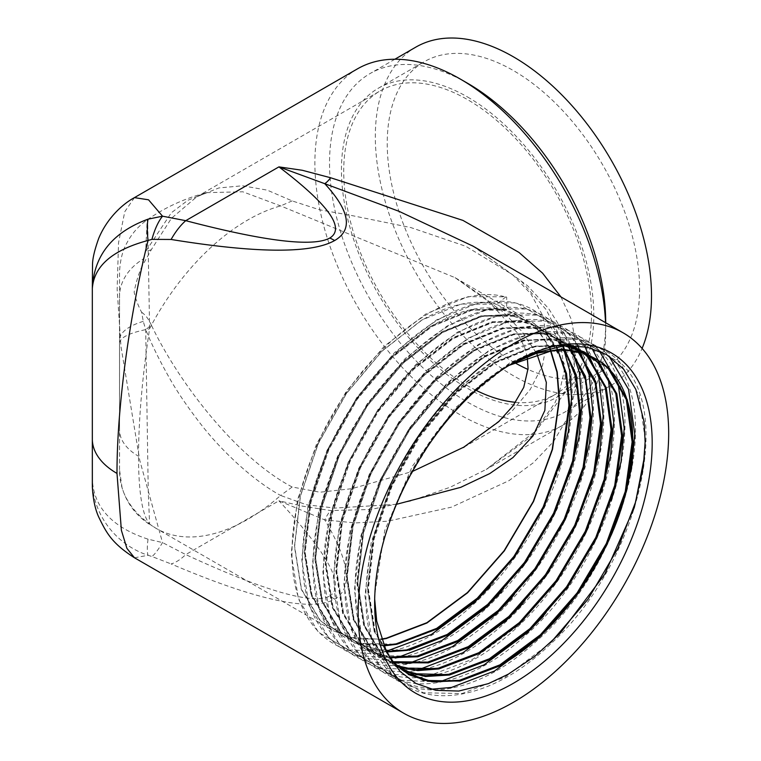 <?xml version="1.0" encoding="UTF-8"?>
<svg xmlns="http://www.w3.org/2000/svg" width="761" height="761" viewBox="0 0 761 761"><rect width="100%" height="100%" fill="white"/><g stroke="black" fill="none" stroke-linecap="round" stroke-linejoin="round"><path stroke-width="0.57" stroke-dasharray="3.81 2.85" d="M559.306 391.867A175.201 101.156 -120 0 0 580.9 250.245A175.201 101.156 -120 0 0 467.615 99.672A175.201 101.156 -120 0 0 380.015 90.997A175.201 101.156 -120 0 0 354.826 236.804A175.201 101.156 -120 0 0 476.005 390.298M515.558 402.312A175.201 101.156 -120 0 0 555.216 394.455A175.201 101.156 -120 0 0 559.021 392.058M467.615 97.028A178.445 103.02 60 0 1 584.191 254.279A178.445 103.02 60 0 1 556.833 397.261A178.445 103.02 60 0 1 378.398 294.241A178.445 103.02 60 0 1 378.398 88.19A178.445 103.02 60 0 1 467.615 97.028M391.668 661.005L374.422 630.127L368.191 589.1L374.022 538.798L391.934 486.041L420.139 435.986L455.801 393.494L495.401 362.683L534.993 346.55L566.355 345.694M403.948 671.297L383.506 657.428L364.538 625.98L357.66 583.012L363.482 532.71L381.404 479.963L409.599 429.908L445.271 387.406L484.862 356.605L524.462 340.471L550.365 338.835L573.195 345.551M398.374 667.083L372.976 651.349L354.008 619.901L347.121 576.933L352.952 526.631L370.864 473.884L399.068 423.829L434.731 381.328L474.331 350.517L513.932 334.393L545.656 333.603L571.996 345.542M393.599 662.631L376.666 656.087L362.445 645.271L343.468 613.813L336.59 570.855L342.421 520.553L360.334 467.796L388.529 417.741L424.2 375.249L463.801 344.438L503.392 328.305L539.064 328.4L568.153 345.608M389.622 657.78L368.961 651.502L351.905 639.183L332.938 607.735L326.06 564.767L331.882 514.465L349.803 461.718L377.998 411.663L413.67 369.161L453.261 338.36L492.862 322.226L528.534 322.322L556.729 338.597L562.95 345.97M409.285 650.303L370.626 649.999L341.375 633.104L322.407 601.656L315.52 558.688L321.351 508.386L339.263 455.639L367.468 405.584L403.13 363.083L442.731 332.272L482.331 316.148L517.994 316.243L546.198 332.519L564.11 363.358L569.941 405.718L563.054 455.42L544.086 507.558L514.836 557.004L478.117 598.897L437.461 629.09L396.814 644.615L360.086 643.911L330.835 627.026L311.867 595.568L304.99 552.61L310.821 502.308L328.733 449.551L356.928 399.496L392.6 357.004L432.2 326.193L471.791 310.06L507.463 310.155L535.658 326.44L550.079 348.11M381.232 639.373L347.358 637.204L320.305 620.938L301.337 589.49L294.45 546.522L300.281 496.22L318.203 443.473L346.398 393.418L382.07 350.916L421.661 320.115L461.261 303.981L496.733 304.333C474.303 298.854 449.266 304.191 421.604 320.343L382.079 351.097L346.474 393.513L318.326 443.492L300.443 496.143L294.621 546.36L301.489 589.252L320.429 620.643L333.898 631.031L355.977 638.879L381.128 639.059M383.668 645.899L362.864 644.244L344.438 637.109L330.959 626.722L312.029 595.33L305.151 552.438L310.973 502.222L328.857 449.57L357.004 399.601L392.609 357.175L432.134 326.421L471.658 310.317L498.816 308.833L522.465 316.576L535.411 326.669L549.756 348.186M386.464 652.025L354.968 643.197L341.499 632.81L322.559 601.409L315.691 558.517L321.503 508.31L339.387 455.649L367.534 405.68L403.14 363.254L442.664 332.5L482.198 316.405L509.347 314.911L532.995 322.664L545.951 332.747L556.51 346.826M389.461 657.418L365.508 649.276L352.029 638.888L333.09 607.497L326.222 564.605L332.043 514.388L349.927 461.737L378.074 411.758L413.68 369.342L453.204 338.588L492.728 322.483L519.887 320.999L543.525 328.742L556.481 338.826L562.56 346.008M463.734 344.666L503.259 328.562L530.417 327.078L554.065 334.821L529.704 326.659L502.545 328.153L463.021 344.257L423.497 375.011L387.891 417.428L359.744 467.397L341.86 520.058L336.039 570.274L342.907 613.157L361.846 644.557L376.039 655.354L362.569 644.976L343.63 613.575L336.762 570.683L342.574 520.467L360.457 467.815L388.605 417.846L424.21 375.42L463.734 344.666M474.274 350.754L513.799 334.65L540.947 333.156L564.595 340.909L540.234 332.747L513.076 334.231L473.551 350.336L434.027 381.09L398.422 423.516L370.274 473.485L352.391 526.136L346.578 576.353L353.446 619.245L372.386 650.636L386.569 661.433L373.099 651.055L354.16 619.654L347.292 576.762L353.104 526.555L370.988 473.894L399.135 423.925L434.74 381.499L474.274 350.754M484.805 356.833L524.329 340.728L551.487 339.244L575.126 346.987L550.764 338.826L523.616 340.319L484.091 356.414L444.567 387.168L408.961 429.594L380.814 479.563L362.93 532.215L357.109 582.431L363.977 625.323L382.916 656.724L397.099 667.521L383.63 657.133L364.7 625.742L357.822 582.85L363.644 532.633L381.527 479.982L409.675 430.003L445.28 387.587L484.805 356.833M407.639 673.599L394.169 663.221L375.23 631.82L368.362 588.928L374.174 538.712L392.058 486.06L420.205 436.091L455.81 393.665L495.335 362.911L534.859 346.807L562.018 345.323L585.666 353.075L561.304 344.904L534.146 346.398L494.621 362.502L455.097 393.256L419.492 435.673L391.344 485.642L373.461 538.303L367.639 588.519L373.984 629.842L391.515 660.786M510.593 364.433L507.91 365.946C492.186 375.706 480.476 384.381 472.781 391.982L455.972 408.733L440.001 427.711C419.178 454.707 402.797 484.662 390.84 517.585L400.686 493.061L430.583 440.058L468.405 395.054L510.384 362.436L552.362 345.361L590.184 345.484L620.082 362.75L639.097 395.435L645.299 440.334L644.415 456.819M550.593 642.731L505.114 677.052L462.089 693.518L423.211 692.786L392.257 674.921L372.196 641.618L364.938 596.12L371.14 542.84L390.146 486.983L420.053 433.97L457.875 388.966L499.853 356.348L541.832 339.282L579.226 339.292L608.952 356.062M622.698 503.687L607.44 542.165L583.639 584.248L554.141 622.184M430.802 689.247L403.71 683.663L381.727 668.833L361.656 635.53L354.398 590.032L360.609 536.762L379.615 480.904L409.523 427.891L447.335 382.888L489.313 350.269L531.292 333.204L569.114 333.318L599.392 350.973M612.167 497.599L596.909 536.086L573.109 578.17L543.601 616.106M437.48 681.97L400.6 680.201L371.187 662.755L351.125 629.452L343.867 583.953L350.07 530.683L369.085 474.816L398.983 421.813L436.804 376.809L478.783 344.191L520.762 327.116L558.584 327.24L588.481 344.505L591.953 348.319M601.628 491.52L586.379 529.998L555.416 582.403L516.548 626.798L473.513 658.807L430.479 675.273L391.611 674.541L360.657 656.676L340.595 623.373L333.328 577.875L339.539 524.595L358.545 468.738L388.452 415.725L426.274 370.721L468.253 338.103L510.231 321.037L548.044 321.152L577.951 338.417L584.876 346.683M591.097 485.442L575.839 523.92L552.039 566.003L522.531 603.939M416.41 669.813L379.539 668.034L350.117 650.588L330.055 617.285L322.797 571.787L328.999 518.517L348.015 462.659L377.922 409.646L415.734 364.643L457.713 332.024L499.692 314.959L537.513 315.073L567.411 332.338L577.751 345.779M580.557 479.354L565.309 517.841L541.499 559.925L512.001 597.861M405.879 663.725L368.999 661.956L339.587 644.51L319.525 611.207L312.267 565.708L318.469 512.438L337.484 456.571L367.382 403.568L405.204 358.564L447.183 325.946L489.161 308.871L526.973 308.995L556.881 326.26L570.436 345.542M570.027 473.275L554.779 511.753L530.969 553.837L501.47 591.782M395.349 657.647L358.469 655.868L329.056 638.422L308.985 605.128L301.727 559.63L307.939 506.35L326.945 450.493L356.852 397.48L394.664 352.476L436.643 319.858L478.621 302.792L516.443 302.907L546.35 320.172L562.845 345.979M559.497 467.197L544.239 505.675L520.438 547.758L490.931 585.694M386.122 651.349L348.509 649.951L318.517 632.343L298.455 599.04L291.197 553.542L297.399 500.272L316.414 444.414L346.312 391.401L384.134 346.398L426.112 313.779L468.091 296.714L505.913 296.828L496.923 304.077M390.84 517.585L397.87 500.177L408.324 478.298L433.875 436.947C491.425 353.427 580.672 318.602 620.881 363.206C675.464 412.148 636.586 567.811 548.947 645.499C493.271 698.531 427.178 711.335 393.047 675.378C336.362 625.219 373.128 468.338 458.664 389.432C512.933 335.591 577.609 321.97 610.341 357.118C664.924 406.07 626.046 561.723 538.408 639.421C509.718 665.904 481.028 682.065 452.348 687.896C396.129 699.778 355.016 658.484 355.197 590.498C353.618 523.52 393.313 435.568 448.134 383.344C502.403 329.513 567.078 315.882 599.811 351.04C654.393 399.982 615.516 555.644 527.877 633.342C499.187 659.825 470.498 675.977 441.808 681.808C385.599 693.699 344.476 652.396 344.657 584.41C343.078 517.442 382.783 429.48 437.594 377.266C491.872 323.425 556.548 309.803 589.28 344.961C606.184 362.721 614.593 388.576 614.488 422.545C613.889 456.8 604.786 492.767 587.169 530.455C553.038 604.215 486.954 666.084 431.278 675.73C375.059 687.611 333.946 646.317 334.127 578.331C334.022 543.668 342.431 507.292 359.344 469.195C392.077 394.626 456.752 331.948 511.021 321.494C538.855 315.901 561.428 321.694 578.74 338.873C612.9 372.015 612.186 450.988 576.638 524.377C542.507 598.136 476.415 660.006 420.747 669.651C364.529 681.533 323.415 640.239 323.587 572.253C322.008 505.275 361.713 417.323 416.533 365.099C444.519 338.207 472.505 321.646 500.491 315.415C555.302 302.716 595.007 343.201 593.428 410.379C593.609 476.538 552.486 563.682 496.277 615.097C467.587 641.58 438.897 657.732 410.208 663.563C353.989 675.454 312.876 634.151 313.056 566.165C312.952 531.511 321.361 495.135 338.274 457.038C371.007 382.469 435.682 319.782 489.951 309.327C517.784 303.734 540.358 309.527 557.67 326.716C591.83 359.858 591.126 438.831 555.568 512.21C521.437 585.97 455.344 647.839 399.677 657.485C343.458 669.366 302.345 628.072 302.526 560.086C302.421 525.423 310.83 489.047 327.744 450.95C360.467 376.381 425.142 313.703 479.42 303.249C507.254 297.656 529.827 303.449 547.14 320.628C581.299 353.77 580.586 432.743 545.038 506.132C510.907 579.892 444.814 641.761 389.137 651.406C332.928 663.288 291.805 621.994 291.986 554.008C291.891 519.344 300.291 482.969 317.204 444.871C358.003 350.393 449.228 279.791 506.702 297.285L505.913 296.828M550.916 351.04L583.05 352.999L608.562 368.524L626.474 399.373L632.305 441.722L625.418 491.425L606.45 543.563L577.199 593.009L540.481 634.902L499.825 665.095L459.178 680.619L429.061 681.342M392.705 662.527L374.098 631.183L367.354 588.614L373.185 538.312L391.097 485.566L419.292 435.501L454.964 393.009L494.564 362.198L534.155 346.065L569.827 346.16L598.022 362.445L615.944 393.285L621.766 435.644L614.888 485.337L595.92 537.475L566.669 586.931L529.941 628.814L489.294 659.016L448.648 674.541L411.92 673.837L382.669 656.952L363.701 625.494L356.814 582.526L362.645 532.224L380.567 479.478L408.762 429.423L444.434 386.921L484.025 356.119L523.625 339.986L559.287 340.081L587.492 356.357L605.404 387.206L611.235 429.565L604.358 479.259L585.38 531.397L556.129 580.843L519.411 622.736L478.764 652.938L438.108 668.462L401.389 667.758L372.139 650.864L353.171 619.416L346.284 576.448L352.115 526.146L370.027 473.399L398.231 423.344L433.894 380.842L473.494 350.041L513.085 333.908L548.757 334.003L576.952 350.279L594.874 381.128L600.705 423.477L593.818 473.18L574.85 525.318L545.599 574.764L508.871 616.657L468.224 646.85L427.577 662.374L390.85 661.67L361.599 644.786L342.631 613.337L335.753 570.37L341.575 520.067L359.496 467.321L387.691 417.256L423.363 374.764L462.954 343.953L502.555 327.82L538.227 327.915L566.422 344.2L584.343 375.04L590.165 417.399L583.287 467.092L564.32 519.23L535.069 568.686L498.341 610.569L457.694 640.772L417.038 656.296L380.319 655.592L351.068 638.707L332.1 607.249L325.213 564.282L331.045 513.979L348.957 461.233L377.161 411.178L412.833 368.676L452.424 337.874L492.025 321.741L527.687 321.836L555.891 338.112L573.804 368.961L579.635 411.32L572.748 461.014L553.78 513.152L524.529 562.598L487.811 604.491L447.154 634.693L406.507 650.208L369.789 649.514L340.538 632.619L321.561 601.171L314.683 558.203L320.514 507.901L338.426 455.154L366.621 405.099L402.293 362.597L441.894 331.786L481.485 315.663L517.157 315.758L545.352 332.034L563.273 362.883L569.095 405.233L562.217 454.935L543.249 507.073L513.998 556.519L477.271 598.412L436.624 628.605L395.977 644.129L359.249 643.426L329.998 626.541L311.03 595.092L304.153 552.125L309.974 501.822L327.896 449.076L356.091 399.011L391.763 356.519L431.354 325.708L470.954 309.575L506.626 309.67L506.702 297.285M433.875 436.947C447.62 418.531 459.977 404.386 470.935 394.512C479.706 385.504 493.242 375.287 511.544 363.853L512.476 363.32M374.688 599.107L374.64 595.197L384.809 530.293L412.31 466.312L455.325 407.782L504.866 367.706L509.052 365.366M383.487 645.461L362.388 643.892L343.715 636.7L330.245 626.313L311.306 594.912L304.438 552.029L310.26 501.813L328.143 449.152L356.291 399.183L391.896 356.766L431.42 326.012C449.285 316.3 462.46 310.935 470.945 309.908C479.801 307.244 491.663 307.282 506.55 310.003L506.626 309.67M595.901 358.983L570.779 350.869M571.882 351.002L566.298 344.495L553.342 334.412M565.071 350.383L555.768 338.417L542.812 328.333L519.164 320.581L492.015 322.074L452.491 338.169L412.957 368.923L377.351 411.349L349.204 461.318L331.32 513.97L325.508 564.186L332.376 607.078L351.316 638.479L364.785 648.857L389.194 657.066M557.937 350.402L545.228 332.329L532.281 322.245L508.633 314.502L481.475 315.986L441.951 332.091L402.426 362.845L366.821 405.271L338.674 455.24L320.79 507.891L314.978 558.108L321.846 601L340.776 632.391L354.255 642.779L386.265 651.635M506.55 310.003L496.733 304.333M143.258 258.978L141.632 267.082C138.245 275.063 135.753 283.396 134.145 292.091C135.601 298.883 138.093 305.608 141.632 312.267L143.258 321.351L145.703 329.618L148.281 492.605L149.613 524.053C142.336 515.349 138.626 492.738 138.502 456.22C138.626 419.045 142.336 376.495 149.613 328.59L147.72 222.64C147.51 218.949 147.292 218.692 147.073 221.879L145.703 251.453L143.258 258.978A64.771 48.618 0 0 0 119.534 296.41A64.771 48.618 0 0 0 119.534 296.581L119.534 429.86A64.771 37.394 0 0 0 138.502 456.22M464.619 446.764L511.811 411.368L530.246 389.461L542.507 365.641L547.073 340.395L542.869 315.891L530.902 293.908L512.657 274.74L465.846 246.307L410.807 227.558L350.612 215.306L319.487 209.77L292.224 200.933L267.216 190.136L242.493 185.779L218.873 187.948L196.804 196.776L171.396 218.359L151.287 249.722L141.632 267.082M151.287 249.722A64.771 36.861 -156.1 0 1 145.703 251.453L171.33 212.776L187.938 200.257L207.002 192.628L242.854 191.801L280.619 205.908L455.059 277.66L503.211 311.981L522.084 331.625L536.933 353.913M292.167 200.894L280.619 205.908A183.296 105.827 120 0 0 247.782 219.986A183.296 105.827 120 0 0 149.613 328.59M292.167 487.002L280.619 495.468C254.05 481.028 222.925 452.472 201.066 424.486C187.311 406.707 176.6 390.916 168.952 377.123C159.372 360.21 151.62 344.372 145.703 329.618A64.771 33.636 157.1 0 0 151.287 324.957C178.464 382.307 235.986 457.294 292.167 487.002L319.896 492.224L351.782 488.695L412.395 471.468M396.452 504.315L334.954 508.082L306.417 504.752L280.619 495.468A183.296 105.827 120 0 1 156.129 528.391L333.898 631.031M141.632 312.267C145.532 314.978 148.747 319.201 151.287 324.957M149.613 524.053A183.296 105.827 120 0 0 155.872 528.248L149.337 523.853C129.208 508.833 119.268 490.702 119.534 469.48L119.534 429.86A64.771 37.394 0 0 1 119.534 429.784L119.534 296.581M143.258 321.351A64.771 24.133 0 0 0 119.534 339.939A64.771 24.133 0 0 0 119.534 340.024M119.534 343.344L119.534 429.784L119.534 343.344C119.838 337.427 129.77 332.605 149.337 328.904M196.804 196.776L196.804 196.766C202.036 194.131 205.432 192.742 207.011 192.628C185.484 198.05 165.603 207.078 147.368 219.71L147.073 221.879M334.669 599.097A64.771 37.394 60 0 1 329.808 595.987C312.961 605.005 264.942 591.211 185.741 554.588A64.771 24.162 -65.1 0 1 171.111 563.93C256.799 600.458 311.325 612.177 334.669 599.097C353.066 588.282 349.756 561.884 324.757 519.906L355.273 522.931L387.739 521.209L451.539 507.14L508.928 480.686L533.385 462.726L553.532 441.57L568.372 416.495L575.392 389.841L574.232 362.055L564.824 334.25L548.548 308.5L527.487 285.679L473.076 246.184M560.952 296.923L571.416 319.649L575.839 344.134L573.566 368.895L564.928 392.904L532.424 435.558L486.422 469.328L450.132 487.24L410.674 501.023L370.911 509.47L330.645 510.583L302.279 506.094L278.926 500.795C328.581 554.465 345.542 586.198 329.808 595.987M148.034 539.168A64.771 11.215 -72 0 0 148.034 555.283C114.464 544.163 91.881 512.362 92.328 479.649C93.888 507.625 112.457 527.468 148.034 539.168L162.531 542.593L185.741 554.588L278.926 500.795L324.757 519.906A38.859 16.152 -81.1 0 1 330.645 510.583M134.431 197.632L124.766 211.739L118.535 242.721L117.137 289.427L120.961 346.436L139.758 460.367L162.531 542.593A64.771 9.941 -67.9 0 1 151.934 556.519L171.111 563.93M134.497 557.784L148.034 555.283L151.934 556.519M92.328 288.571L92.328 379.777M415.772 47.163A195.282 112.742 -120 0 0 385.837 203.653A195.282 112.742 -120 0 0 513.418 375.734A195.282 112.742 -120 0 0 611.054 385.408A195.282 112.742 -120 0 0 642.094 348.414M514.465 362.578A178.445 103.02 60 0 1 397.042 205.413A178.445 103.02 60 0 1 424.191 61.746A178.445 103.02 60 0 1 513.418 70.583A178.445 103.02 60 0 1 629.984 227.834A178.445 103.02 60 0 1 602.636 370.826A178.445 103.02 60 0 1 528.01 369.437M357.461 68.861A205.641 118.726 -120 0 0 325.946 233.646A205.641 118.726 -120 0 0 460.291 414.869A205.641 118.726 -120 0 0 563.111 425.057A205.641 118.726 -120 0 0 605.699 330.911A205.641 118.726 -120 0 0 605.528 322.654M511.544 363.853L513.418 362.769M504.866 367.706L507.91 365.946M467.615 83.282A195.282 112.742 -120 0 0 369.97 73.608A195.282 112.742 -120 0 0 340.043 230.088A195.282 112.742 -120 0 0 467.615 402.179A195.282 112.742 -120 0 0 565.252 411.844A195.282 112.742 -120 0 0 605.699 322.455M455.059 277.66L486.717 299.225L517.803 333.394L524.843 348.034L527.259 357.061M149.242 524.177C135.696 515.226 126.611 502.964 122.007 487.392L119.525 469.775M119.525 272.933L119.525 469.718M119.525 343.268L119.534 272.077C120.114 260.31 122.55 250.616 126.849 243.025C131.815 233.589 138.654 225.827 147.368 219.72L147.377 219.72M473.028 246.155L521 280.876L546.132 309.594L559.934 336.752L564.253 370.845L559.335 392.638M559.059 393.37L554.817 403.064L534.108 432.258L486.222 469.442M464.048 447.097L555.216 394.455M196.861 196.738L380.015 90.997M455.221 277.765L522.465 316.586M343.715 636.691L344.429 637.109M532.281 322.255L532.995 322.664M354.245 642.779L354.968 643.188M542.812 328.333L543.535 328.742M364.785 648.857L365.499 649.276M563.111 425.057L486.422 469.328M374.64 595.197L374.64 603.131M394.873 59.234L369.97 73.608M611.054 385.408L565.252 411.844M605.699 322.759L605.699 330.911M556.833 397.261L602.636 370.826M378.398 88.19L424.191 61.746"/><path stroke-width="1.14" d="M476.005 390.298A175.201 101.156 -120 0 0 515.558 402.312M406.916 673.19L432.086 681.818L460.025 680.781L500.605 665.285C542.013 642.398 582.698 595.644 607.04 543.963C639.887 476.129 641.38 403.197 610.845 371.035L603.15 363.435L609.399 369.009L627.311 399.858L633.142 442.208L626.255 491.91L607.288 544.048L578.037 593.494L541.318 635.387L500.662 665.58L460.015 681.105L423.297 680.401L394.046 663.516L391.668 661.005M566.355 345.694L584.115 351.848L598.859 362.93L616.781 393.77L622.612 436.129L615.725 485.822L596.757 537.96L567.506 587.416L530.778 629.299L490.132 659.502L449.485 675.026L425.58 676.5L403.948 671.297M573.195 345.551L588.329 356.842L606.241 387.691L612.072 430.051L605.195 479.744L586.227 531.882L556.966 581.328L520.248 623.221L479.601 653.423L438.945 668.938L417.856 670.593L398.374 667.083M571.996 345.542L577.799 350.764L595.711 381.613L601.542 423.963L594.655 473.665L575.687 525.803L546.436 575.249L509.718 617.142L469.061 647.335L428.414 662.86L393.599 662.631M568.153 345.608L585.409 376.257L591.002 417.884L584.125 467.577L565.157 519.715L535.906 569.171L499.178 611.054L458.531 641.257L417.884 656.781L389.622 657.78M562.95 345.97L576.258 374.935L580.472 411.806L573.594 461.499L554.617 513.637L525.366 563.083L488.648 604.976L449.038 634.588L409.285 650.303M550.079 348.11L557.233 372.024L559.402 399.639L552.524 449.332L533.556 501.47L504.305 550.926L467.577 592.809L426.931 623.012L386.284 638.536L381.232 639.373M549.756 348.186L556.938 372.1L559.116 399.734L552.248 449.342L533.309 501.394L504.105 550.755L467.444 592.562L426.864 622.707L386.293 638.203L381.128 639.059M556.51 346.826L566.536 373.537L569.647 405.813L562.779 455.42L543.839 507.473L514.636 556.833L477.984 598.65L437.404 628.795L396.823 644.291L383.668 645.899M562.56 346.008L575.944 374.973L580.186 411.901L573.309 461.508L554.379 513.551L525.176 562.912L488.514 604.729L447.934 634.874L407.354 650.37L386.464 652.025M567.706 345.627L585.076 376.267L590.717 417.979L583.849 467.587L564.909 519.639L535.706 569L499.045 610.807L458.474 640.952L417.894 656.448L389.461 657.418M571.454 345.542L577.551 350.992L595.435 381.784L601.247 424.067L594.379 473.665L575.44 525.718L546.246 575.078L509.585 616.895L469.004 647.04L428.424 662.536L395.159 662.641M584.819 353.97L588.082 357.071L605.965 387.863L611.787 430.146L604.909 479.753L585.98 531.796L556.776 581.157L520.115 622.974L479.535 653.119L438.954 668.615L402.997 668.091M590.593 356.253L598.612 363.159L616.496 393.941L622.317 436.224L615.449 485.832L596.51 537.884L567.306 587.245L530.655 629.052L490.074 659.197L449.494 674.693L411.625 673.656M644.415 456.819L635.568 502.089L617.98 548.243L588.091 599.164L550.593 642.731M608.952 356.062L628.557 389.356L634.769 434.246L631.582 467.825L622.698 503.687M554.141 622.184L537.618 638.964L494.583 670.974L451.549 687.43L430.802 689.247M599.392 350.973L618.132 383.582L624.229 428.167L621.052 461.737L612.167 497.599M543.601 616.106L527.078 632.876L484.053 664.895L441.019 681.352L437.48 681.97M591.953 348.319L608.4 380.129L613.699 422.089L610.522 455.658L601.628 491.52M584.876 346.683L598.755 377.237L603.169 416.001L599.982 449.58L591.097 485.442M522.531 603.939L506.017 620.719L462.983 652.729L419.948 669.185L416.41 669.813M577.751 345.779L589.09 374.659L592.629 409.922L589.452 443.492L580.557 479.354M512.001 597.861L495.478 614.631L452.443 646.641L409.418 663.107L405.879 663.725M570.436 345.542L579.359 372.319L582.098 403.844L578.912 437.413L570.027 473.275M501.47 591.782L484.947 608.553L441.913 640.562L398.878 657.028L395.349 657.647M562.845 345.979L569.542 370.188L571.568 397.756L568.381 431.335L559.497 467.197M490.931 585.694L474.407 602.474L431.382 634.484L386.122 651.349M603.15 363.435L584.448 352.552L561.418 349.08L536.448 353.304L510.593 364.433M429.061 681.342L409.466 674.94L392.705 662.527M512.476 363.32L533.594 353.218L564.091 345.865L587.14 347.121L606.669 354.645L623.544 369.037L635.854 389.432L644.091 421.889L645.128 442.008L643.33 466.721L634.227 507.711L604.719 574.298L560.305 633.162L534.916 656.258L508.205 674.236L488.381 683.635L458.788 691.055L435.739 690.322L415.772 683.368L400.077 671.449L386.721 652.538L376.695 621.043L374.688 599.107M509.052 365.366L550.916 351.04C558.84 350.127 565.461 350.07 570.779 350.869A183.296 105.827 120 0 1 595.901 358.983A183.296 105.827 120 0 1 610.845 371.035M391.515 660.786L406.926 673.19L431.373 681.399L459.311 680.363L499.891 664.867L540.472 634.722L577.123 592.914L606.327 543.544L625.266 491.501L632.134 441.894L626.322 399.611L608.439 368.819L602.122 363.197M402.179 670.061L424.257 675.701L448.771 674.284L489.352 658.788L529.932 628.643L566.593 586.826L595.796 537.466L614.726 485.423L621.604 435.815L615.782 393.532L597.899 362.74L594.465 359.487M394.721 665.266L415.487 669.756L438.241 668.196L478.821 652.71L519.402 622.565L556.063 580.748L585.257 531.387L604.196 479.335L611.064 429.727L605.252 387.444L587.368 356.662L585.466 354.797M392.134 661.699L427.711 662.118L468.291 646.622L508.862 616.477L545.523 574.66L574.726 525.299L593.666 473.256L600.534 423.649L595.235 383.021L578.817 352.704M389.194 657.066L417.171 656.039L457.751 640.543L498.331 610.398L534.993 568.581L564.196 519.221L583.126 467.178L590.003 417.57L585.637 380.167L571.882 351.002M386.265 651.635L406.64 649.951L447.221 634.465L487.801 604.32L524.453 562.503L553.656 513.142L572.595 461.09L579.463 411.482L576.039 377.817L565.071 350.383M383.487 645.461L396.11 643.873L436.681 628.377L477.261 598.232L513.922 556.415L543.126 507.054L562.065 455.011L568.933 405.404L566.355 375.649L557.937 350.402M536.933 353.913L546.341 382.431L544.866 410.388L532.995 435.939L512.914 457.589L489.742 473.58L460.719 487.344L396.452 504.315M412.395 471.468L464.619 446.764M171.111 239.468L151.934 239.363A64.771 25.998 -88.7 0 1 162.531 216.191L185.741 220.671C264.942 241.399 312.961 247.182 329.808 238.031C345.542 228.367 328.581 204.652 278.926 166.878L324.757 183.686C349.756 210.826 353.066 229.774 334.669 240.533C311.325 253.727 256.799 253.365 171.111 239.468A64.771 31.905 -75.3 0 1 185.741 220.671L278.926 166.878L302.279 170.274L330.645 177.76L462.916 220.386L519.002 252.452L542.583 273.17L560.952 296.923M473.076 246.184L399.125 211.358L324.757 183.686A38.859 10.521 111 0 0 330.645 177.76M92.328 333.518L92.328 288.628C93.888 266.093 112.457 250.036 148.034 240.457A64.771 14.811 -105.8 0 1 148.034 219.158C112.457 232.324 93.888 255.477 92.328 288.628L92.519 264.942C92.481 258.835 94.554 249.96 98.74 238.317C106.93 218.559 122.236 204.195 134.44 197.632M605.528 322.654A205.641 118.726 -120 0 0 460.291 79.049A205.641 118.726 -120 0 0 357.461 68.861L134.431 197.632L148.538 199.81L162.531 216.191L148.034 219.158M151.934 239.363L148.034 240.457C138.607 278.764 130.94 319.924 125.337 361.57C119.724 404.529 116.947 441.808 116.994 473.418L121.389 530.35L126.916 548.367L134.497 557.784M642.094 348.414A195.282 112.742 -120 0 0 588.89 126.336A195.282 112.742 -120 0 0 415.772 47.163L394.873 59.234M528.01 369.437A178.445 103.02 60 0 1 514.465 362.578M513.418 343.734A219.568 126.773 120 0 0 369.97 537.218A219.568 126.773 120 0 0 403.625 713.171A219.568 126.773 120 0 0 623.202 586.398A219.568 126.773 120 0 0 623.202 332.861A219.568 126.773 120 0 0 513.418 343.734M513.418 362.769A196.252 113.303 -60 0 1 652.187 442.892A196.252 113.303 -60 0 1 513.418 683.254A196.252 113.303 -60 0 1 374.64 603.131A196.252 113.303 -60 0 1 513.418 362.769M605.699 322.759L605.699 322.455A195.282 112.742 -120 0 0 467.615 83.282L460.291 79.049M329.808 238.031A64.771 37.394 60 0 1 334.669 240.533M116.994 473.418A84.205 48.609 180 0 1 92.328 439.049A84.205 48.609 180 0 1 92.328 439.04L92.328 288.628M527.259 357.061L528.058 368.562L523.73 387.425L512.933 405.965L498.74 421.651L463.173 447.601M472.22 245.689L473.028 246.155M559.335 392.638L559.059 393.37M92.328 484.776L92.328 288.581M403.625 713.171L134.431 557.746C111.591 543.069 106.416 532.748 98.863 517.347C95.277 509.708 93.108 499.663 92.357 487.211L92.328 379.777M463.335 447.506L464.048 447.097M472.429 245.813L623.202 332.861"/></g></svg>
